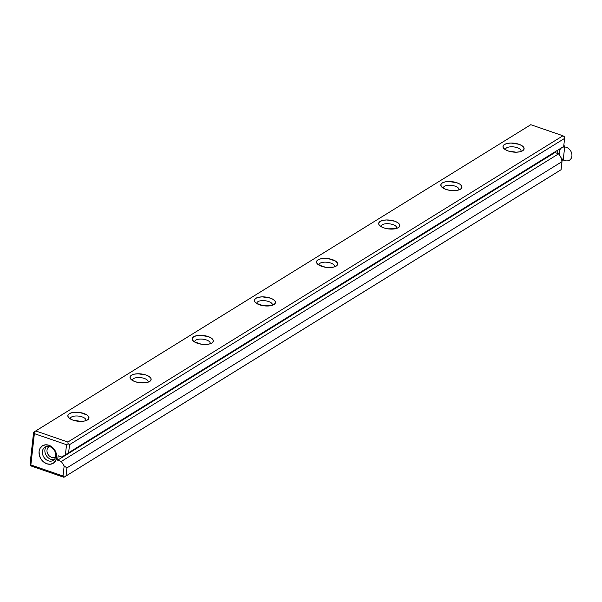 <?xml version="1.0" encoding="UTF-8"?>
<svg xmlns="http://www.w3.org/2000/svg" width="602" height="602" viewBox="0 0 602 602"><rect width="100%" height="100%" fill="white"/><g stroke="black" fill="none" stroke-linecap="round" stroke-linejoin="round"><path stroke-width="0.9" d="M33.614 432.289L30.1 463.6L30.371 465.256L31.756 466.226L30.371 465.256L30.1 463.6L33.614 432.289L34.103 431.973L33.614 432.289M558.987 171.043L63.917 477.296L31.756 466.226L63.917 477.296L66.024 475.964L66.927 467.897L64.151 465.963L61.306 461.448L57.641 460.184L58.131 455.774L61.803 457.038L65.407 454.751L66.536 444.705L34.374 433.628L30.86 464.94L63.022 476.009L64.151 465.963L61.306 461.448L558.618 153.811L561.455 158.318L561.997 161.645L66.927 467.897L66.024 475.964L561.087 169.711L64.414 476.98L63.022 476.009L64.151 465.963L66.927 467.897L561.997 161.645L561.455 158.318L558.618 153.811L61.306 461.448L57.641 460.184L554.946 152.547L558.618 153.811L554.946 152.547L57.641 460.184L58.131 455.774L61.803 457.038L563.698 146.467L61.803 457.038L563.698 146.467L68.628 452.719L69.531 444.66L68.146 443.689L67.876 442.026L562.945 135.774L530.783 124.704L35.714 430.957L67.876 442.026L562.945 135.774L564.33 136.744L564.601 138.4L69.531 444.66L68.628 452.719L65.407 454.751L66.536 444.705L68.146 443.689L69.531 444.66L564.601 138.4L564.33 136.744L562.945 135.774L530.783 124.704L34.103 431.973L34.374 433.628L30.86 464.94L30.371 465.256L30.86 464.94L63.022 476.009L64.414 476.98L63.917 477.296L558.987 171.043M561.087 169.711L561.997 161.645L561.087 169.711L560.597 170.027L561.087 169.711M56.633 457.55L55.572 460.861L53.33 463.216L50.259 464.24L46.821 463.788L43.547 461.93L40.928 458.942L39.363 455.285L39.092 451.515L40.153 448.197L42.396 445.849L45.466 444.818L48.897 445.269L52.178 447.135L54.797 450.115L56.362 453.78L56.633 457.55M555.014 151.937L554.946 152.547L555.014 151.937M69.328 413.679L72.089 412.633L79.938 412.521L86.891 414.913L88.667 416.652L88.878 418.413L87.501 419.933L84.739 420.971L81.014 421.385L73.008 420.151L69.945 418.699L68.169 416.96L67.951 415.199L69.328 413.679A10.625 4.455 -173.6 0 1 83.776 413.446A10.625 4.455 -173.6 0 1 87.561 419.895A10.625 4.455 -173.6 0 1 77.921 421.227A10.625 4.455 -173.6 0 1 68.816 417.796A10.625 4.455 -173.6 0 1 69.328 413.679M317.984 259.861L320.746 258.815L328.587 258.694L335.54 261.095L337.316 262.833L337.534 264.594L336.157 266.114L333.395 267.153L325.547 267.273L318.593 264.88L316.818 263.142L316.607 261.373L317.984 259.861A10.625 4.455 -173.6 0 1 332.432 259.62A10.625 4.455 -173.6 0 1 336.209 266.076A10.625 4.455 -173.6 0 1 326.57 267.408A10.625 4.455 -173.6 0 1 317.472 263.977A10.625 4.455 -173.6 0 1 317.984 259.861M504.476 144.495L507.238 143.449L510.955 143.043L518.969 144.277L522.032 145.729L523.808 147.467L524.018 149.228L522.641 150.748L519.88 151.794L516.155 152.201L508.148 150.967L505.086 149.514L503.31 147.776L503.091 146.015L504.476 144.495A10.625 4.455 -173.6 0 1 518.916 144.262A10.625 4.455 -173.6 0 1 522.702 150.711A10.625 4.455 -173.6 0 1 513.062 152.043A10.625 4.455 -173.6 0 1 503.957 148.611A10.625 4.455 -173.6 0 1 504.476 144.495M193.656 336.766L196.418 335.728L200.142 335.322L208.149 336.548L211.212 338L212.988 339.739L213.206 341.507L211.829 343.02L209.067 344.066L201.226 344.186L194.265 341.785L192.497 340.047L192.279 338.286L193.656 336.766A10.625 4.455 -173.6 0 1 208.104 336.533A10.625 4.455 -173.6 0 1 211.881 342.989A10.625 4.455 -173.6 0 1 202.249 344.321A10.625 4.455 -173.6 0 1 193.144 340.882A10.625 4.455 -173.6 0 1 193.656 336.766M131.492 375.219L134.254 374.181L137.978 373.774L145.985 375.001L149.055 376.453L150.824 378.199L151.042 379.96L149.665 381.48L146.903 382.518L139.062 382.639L135.172 381.698L132.109 380.246L130.333 378.507L130.115 376.739L131.492 375.219A10.625 4.455 -173.6 0 1 145.94 374.986A10.625 4.455 -173.6 0 1 149.717 381.442A10.625 4.455 -173.6 0 1 140.085 382.774A10.625 4.455 -173.6 0 1 130.98 379.343A10.625 4.455 -173.6 0 1 131.492 375.219M255.82 298.314L258.582 297.268L262.306 296.861L270.313 298.095L273.376 299.548L275.152 301.286L275.37 303.047L273.993 304.567L271.231 305.613L263.383 305.726L256.429 303.333L254.661 301.594L254.443 299.834L255.82 298.314A10.625 4.455 -173.6 0 1 270.268 298.08A10.625 4.455 -173.6 0 1 274.045 304.529A10.625 4.455 -173.6 0 1 264.406 305.861A10.625 4.455 -173.6 0 1 255.308 302.43A10.625 4.455 -173.6 0 1 255.82 298.314M380.148 221.401L382.91 220.362L386.634 219.956L394.641 221.182L397.704 222.635L399.48 224.373L399.698 226.141L398.313 227.661L395.559 228.7L387.711 228.82L383.82 227.88L380.757 226.427L378.982 224.689L378.771 222.921L380.148 221.401A10.625 4.455 -173.6 0 1 394.588 221.167A10.625 4.455 -173.6 0 1 398.373 227.624A10.625 4.455 -173.6 0 1 388.734 228.956A10.625 4.455 -173.6 0 1 379.629 225.517A10.625 4.455 -173.6 0 1 380.148 221.401M442.312 182.948L445.074 181.909L448.799 181.503L456.805 182.73L459.868 184.182L461.644 185.92L461.854 187.689L460.477 189.201L457.716 190.247L449.875 190.367L445.984 189.419L442.921 187.967L441.146 186.229L440.935 184.468L442.312 182.948A10.625 4.455 -173.6 0 1 456.752 182.715A10.625 4.455 -173.6 0 1 460.538 189.171A10.625 4.455 -173.6 0 1 450.898 190.503A10.625 4.455 -173.6 0 1 441.793 187.064A10.625 4.455 -173.6 0 1 442.312 182.948M563.698 146.467L564.601 138.4L563.698 146.467M506.591 147.859A7.818 3.273 -173.6 0 1 515.515 147.212A7.818 3.273 -173.6 0 1 521.046 151.027A7.818 3.273 -173.6 0 1 520.896 151.523A7.818 3.273 -173.6 0 0 516.08 147.347A7.818 3.273 -173.6 0 0 506.591 147.859A7.818 3.273 -173.6 0 0 505.507 149.288A7.818 3.273 -173.6 0 0 505.545 149.8A7.818 3.273 -173.6 0 1 506.591 147.859M34.103 431.973L35.714 430.957L67.876 442.026L68.146 443.689L66.536 444.705L34.374 433.628L34.103 431.973M44.909 449.927A7.818 6.261 58.3 0 1 46.346 446.526A7.818 6.261 -121.7 0 0 46.264 455.518A7.818 6.261 -121.7 0 0 54.346 459.461A7.818 6.261 58.3 0 1 47.611 457.227A7.818 6.261 58.3 0 1 44.909 449.927M47.009 450.115A6.005 4.816 58.3 0 1 49.387 446.556A6.005 4.816 -121.7 0 0 48.988 446.774A6.005 4.816 -121.7 0 0 48.055 454.412A6.005 4.816 -121.7 0 0 55.309 456.993A6.005 4.816 -121.7 0 0 55.685 456.722A6.005 4.816 58.3 0 1 49.816 456.369A6.005 4.816 58.3 0 1 47.009 450.115M39.092 451.515A10.264 8.217 58.3 0 1 53.149 448.023A10.264 8.217 58.3 0 1 51.351 464.059A10.264 8.217 58.3 0 1 39.092 451.515M42.426 451.462A7.818 6.261 58.3 0 1 53.134 448.806A7.818 6.261 58.3 0 1 51.764 461.019A7.818 6.261 58.3 0 1 42.426 451.462M55.79 456.06A7.818 6.261 -121.7 0 0 52.427 448.151A7.818 6.261 -121.7 0 0 44.992 447.113A7.818 6.261 -121.7 0 0 43.78 457.061A7.818 6.261 -121.7 0 0 53.217 460.41A7.818 6.261 -121.7 0 0 55.79 456.06M444.426 186.311A7.818 3.273 -173.6 0 1 453.351 185.664A7.818 3.273 -173.6 0 1 458.882 189.48A7.818 3.273 -173.6 0 1 458.732 189.976A7.818 3.273 -173.6 0 0 453.923 185.8A7.818 3.273 -173.6 0 0 444.426 186.311A7.818 3.273 -173.6 0 0 443.343 187.741A7.818 3.273 -173.6 0 0 443.381 188.253A7.818 3.273 -173.6 0 1 444.426 186.311M382.262 224.764A7.818 3.273 -173.6 0 1 391.187 224.117A7.818 3.273 -173.6 0 1 396.718 227.94A7.818 3.273 -173.6 0 1 396.567 228.429A7.818 3.273 -173.6 0 0 391.759 224.253A7.818 3.273 -173.6 0 0 382.262 224.764A7.818 3.273 -173.6 0 0 381.179 226.194A7.818 3.273 -173.6 0 0 381.216 226.706A7.818 3.273 -173.6 0 1 382.262 224.764M320.098 263.217A7.818 3.273 -173.6 0 1 329.023 262.577A7.818 3.273 -173.6 0 1 334.554 266.393A7.818 3.273 -173.6 0 1 334.403 266.889A7.818 3.273 -173.6 0 0 329.595 262.713A7.818 3.273 -173.6 0 0 320.098 263.217A7.818 3.273 -173.6 0 0 319.015 264.647A7.818 3.273 -173.6 0 0 319.052 265.166A7.818 3.273 -173.6 0 1 320.098 263.217M257.934 301.677A7.818 3.273 -173.6 0 1 266.859 301.03A7.818 3.273 -173.6 0 1 272.39 304.845A7.818 3.273 -173.6 0 1 272.239 305.342A7.818 3.273 -173.6 0 0 267.431 301.166A7.818 3.273 -173.6 0 0 257.934 301.677A7.818 3.273 -173.6 0 0 256.851 303.107A7.818 3.273 -173.6 0 0 256.888 303.619A7.818 3.273 -173.6 0 1 257.934 301.677M195.778 340.13A7.818 3.273 -173.6 0 1 204.695 339.483A7.818 3.273 -173.6 0 1 210.226 343.298A7.818 3.273 -173.6 0 1 210.075 343.795A7.818 3.273 -173.6 0 0 205.267 339.618A7.818 3.273 -173.6 0 0 195.778 340.13A7.818 3.273 -173.6 0 0 194.687 341.56A7.818 3.273 -173.6 0 0 194.724 342.071A7.818 3.273 -173.6 0 1 195.778 340.13M133.614 378.583A7.818 3.273 -173.6 0 1 142.531 377.943A7.818 3.273 -173.6 0 1 148.062 381.758A7.818 3.273 -173.6 0 1 147.911 382.247A7.818 3.273 -173.6 0 0 143.103 378.079A7.818 3.273 -173.6 0 0 133.614 378.583A7.818 3.273 -173.6 0 0 132.523 380.012A7.818 3.273 -173.6 0 0 132.56 380.524A7.818 3.273 -173.6 0 1 133.614 378.583M85.747 420.7A7.818 3.273 -173.6 0 0 80.939 416.531A7.818 3.273 -173.6 0 0 71.45 417.043A7.818 3.273 -173.6 0 0 70.396 418.984A7.818 3.273 -173.6 0 1 70.359 418.465A7.818 3.273 -173.6 0 1 71.45 417.043A7.818 3.273 -173.6 0 1 80.367 416.396A7.818 3.273 -173.6 0 1 85.898 420.211A7.818 3.273 -173.6 0 1 85.747 420.708M563.111 160.952L556.775 150.891L564.811 145.774L563.111 160.952M566.377 147.324A7.329 5.869 58.3 0 1 570.688 159.116A7.329 5.869 58.3 0 1 559.837 155.376A7.329 5.869 58.3 0 1 566.377 147.324"/></g></svg>
